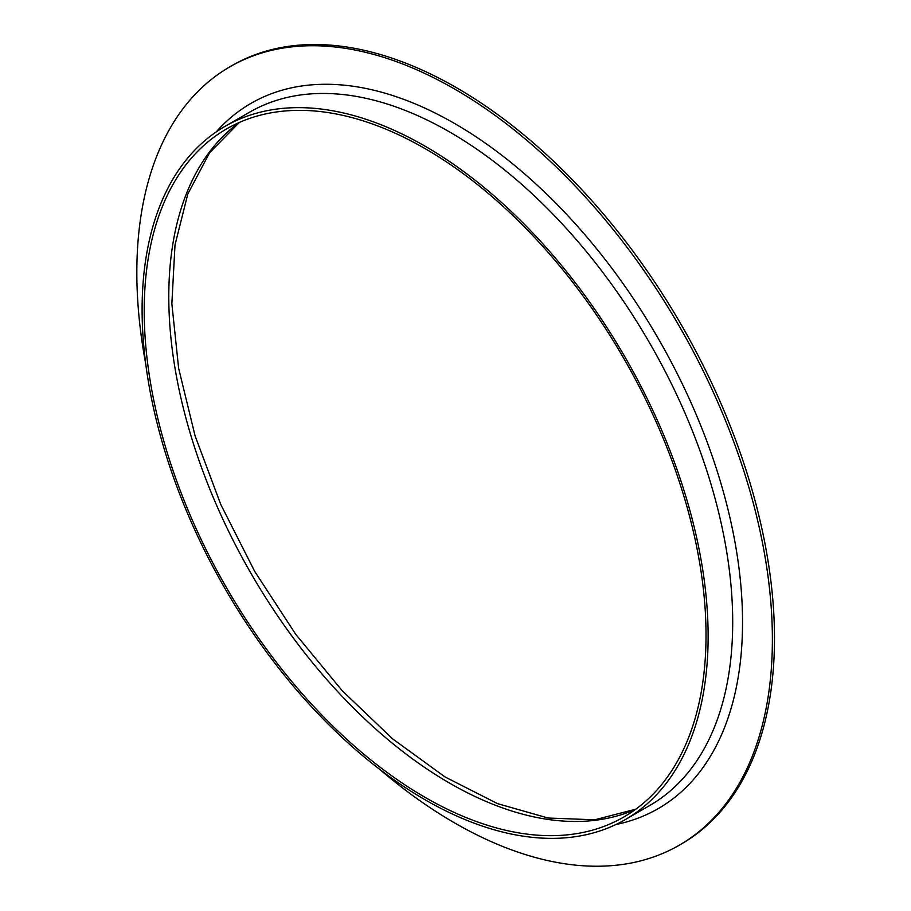 <?xml version="1.0" encoding="UTF-8"?>
<svg xmlns="http://www.w3.org/2000/svg" width="911" height="911" viewBox="0 0 911 911"><rect width="100%" height="100%" fill="white"/><g stroke="black" fill="none" stroke-linecap="round" stroke-linejoin="round"><path stroke-width="1.37" d="M145.726 363.853A449.408 259.464 60 0 1 229.914 66.788L232.02 65.569A449.408 259.464 60 0 1 456.718 87.832A449.408 259.464 60 0 1 750.3 483.843A449.408 259.464 60 0 1 681.417 843.962L679.31 845.18A449.408 259.464 60 0 1 379.955 769.556M229.914 66.788A449.408 259.464 60 0 1 454.612 89.039A449.408 259.464 60 0 1 748.193 485.062A449.408 259.464 60 0 1 679.31 845.18M425.118 148.641A397.264 229.356 60 0 1 684.639 498.716A397.264 229.356 60 0 1 623.75 817.053A397.264 229.356 60 0 1 226.486 587.686A397.264 229.356 60 0 1 226.486 128.975A397.264 229.356 60 0 1 425.118 148.641M425.118 146.215A400.248 231.087 60 0 1 686.587 498.909A400.248 231.087 60 0 1 625.231 819.627A400.248 231.087 60 0 1 224.994 588.552A400.248 231.087 60 0 1 224.994 126.39A400.248 231.087 60 0 1 425.118 146.215M635.65 809.298A397.264 229.356 60 0 1 251.06 573.497A397.264 229.356 60 0 1 239.16 122.529M224.994 126.39L249.58 112.201A400.248 231.087 60 0 1 449.692 132.027A400.248 231.087 60 0 1 711.161 484.72A400.248 231.087 60 0 1 649.816 805.438L625.231 819.627M216.158 131.97A407.194 235.095 60 0 1 454.612 123.509A407.194 235.095 60 0 1 729.893 517.459A407.194 235.095 60 0 1 615.984 824.501M635.798 809.184L594.678 819.798L548.069 818.021L497.543 803.639L445.046 776.958L392.595 738.855L342.183 690.697L295.654 634.204L254.693 571.391L220.781 504.512L195.113 435.959L178.624 368.226L171.86 303.762L175.003 244.968L187.803 194.02L209.576 152.775L239.32 122.461"/></g></svg>
